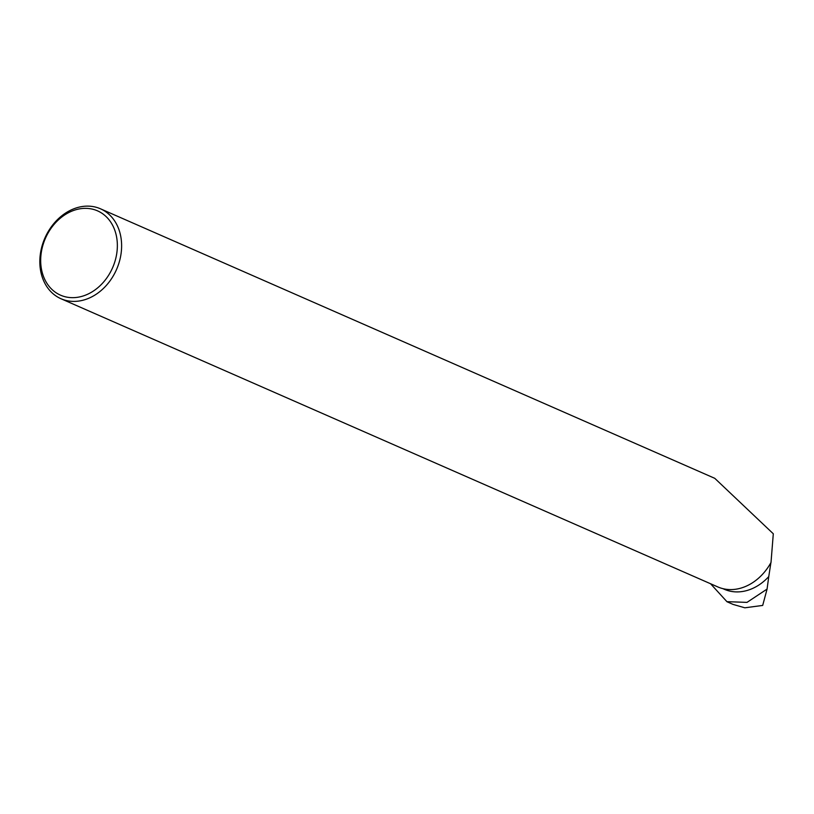 <?xml version="1.0" encoding="UTF-8"?>
<svg xmlns="http://www.w3.org/2000/svg" width="814" height="814" viewBox="0 0 814 814"><rect width="100%" height="100%" fill="white"/><g stroke="black" fill="none" stroke-linecap="round" stroke-linejoin="round"><path stroke-width="1.22" d="M710.551 583.74L726.922 601.668L746.987 602.38L767.073 589.082L768.762 576.587A48.657 38.757 113.7 0 1 724.307 589.275L722.893 588.644M733.048 604.405L744.841 607.804L762.687 605.433L767.073 589.082M770.909 562.647L768.762 576.587M100.458 208.791L714.773 478.327L773.3 533.781L771.011 562.454A49.115 39.123 113.7 0 1 717.806 586.925L60.989 298.738A49.115 39.123 -66.3 0 0 121.601 247.344A49.115 39.123 -66.3 0 0 100.458 208.791A49.115 39.123 -66.3 0 0 44.902 238.044A49.115 39.123 -66.3 0 0 60.989 298.738M117.338 246.998A46.042 36.671 -66.3 0 0 60.928 217.694A46.042 36.671 -66.3 0 0 58.791 294.342A46.042 36.671 -66.3 0 0 117.338 246.998M726.912 601.709L733.007 604.385"/></g></svg>
